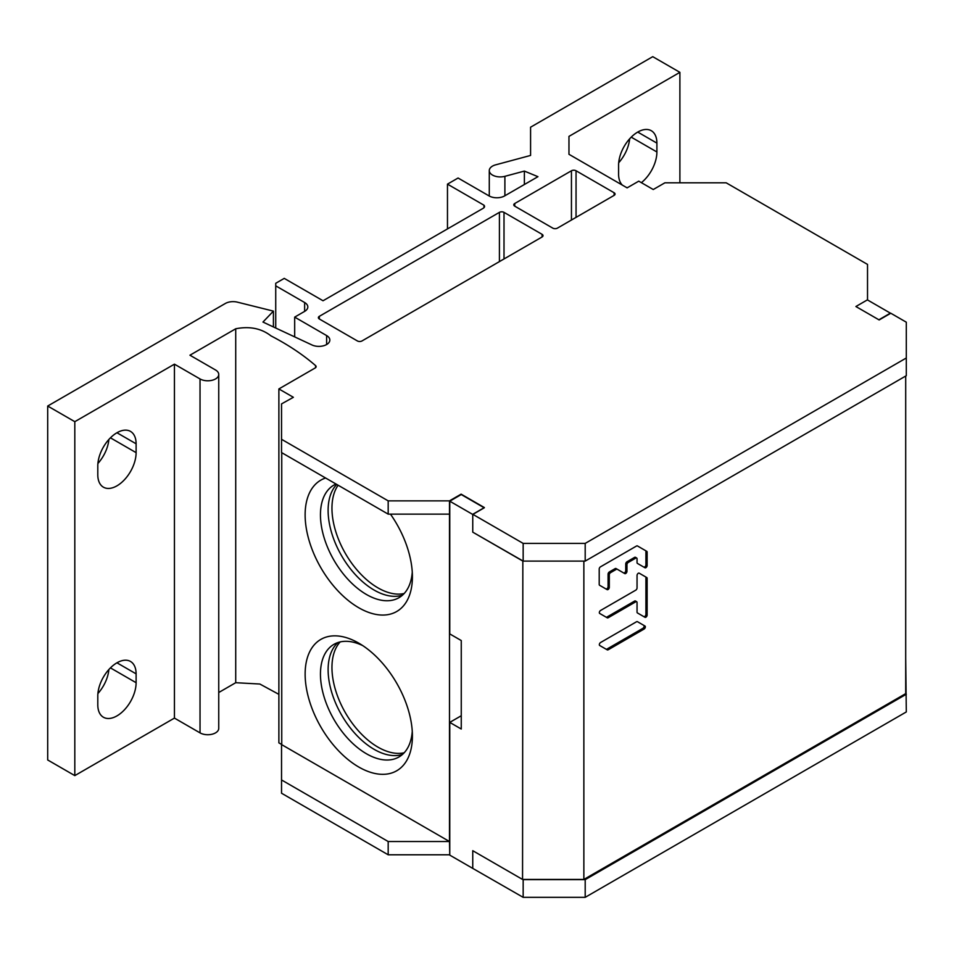 <?xml version="1.0" encoding="UTF-8"?>
<svg xmlns="http://www.w3.org/2000/svg" width="954" height="954" viewBox="0 0 954 954"><rect width="100%" height="100%" fill="white"/><g stroke="black" fill="none" stroke-linecap="round" stroke-linejoin="round"><path stroke-width="1.43" d="M867.52 299.806L855.893 306.52L867.389 299.878L890.38 313.151L878.884 319.793L855.893 306.52L879.159 319.948L890.786 313.234L906.3 322.19L906.3 358L585.196 543.398L523.162 543.398L472.755 514.289L484.382 507.576L461.116 494.148L449.489 500.862L388.183 500.862L281.537 439.293L281.537 403.9L293.379 397.293L278.878 388.934L315.178 367.97A3.256 1.872 0 0 0 316.132 366.646A3.256 1.872 0 0 0 315.571 365.597C302.978 354.661 288.108 344.752 270.972 335.868C261.36 328.403 249.614 326.041 235.721 328.772L189.941 355.21L215.532 369.985A10.971 6.332 180 0 1 218.74 374.457A10.971 6.332 180 0 1 211.979 380.312A10.971 6.332 180 0 1 200.03 378.941L174.439 364.166L74.806 421.68L47.7 406.034L225.311 303.491A10.971 6.332 180 0 1 237.403 302.156L273.416 311.123L262.958 322.058L311.97 344.966A10.971 6.332 0 0 0 323.597 345.765A10.971 6.332 0 0 0 329.834 340.053A10.971 6.332 0 0 0 326.626 335.569L294.679 317.122L304.636 311.374A10.84 6.261 0 0 0 307.82 306.949A10.84 6.261 0 0 0 304.636 302.525L275.73 285.842L275.73 283.29L284.256 278.377L323.036 300.76L483.249 208.258A4.4 2.54 0 0 0 484.537 206.458A4.4 2.54 0 0 0 483.952 205.193L447.474 184.134L458.075 178.016L489.092 195.928A10.971 6.332 0 0 0 504.594 195.928L537.949 176.681L524.378 171.088L504.893 176.323A10.971 6.332 180 0 1 492.502 175.071A10.971 6.332 180 0 1 489.283 170.587A10.971 6.332 180 0 1 495.615 164.851L530.579 155.442L530.579 127.204L652.751 56.668L679.892 72.337L568.966 136.386L568.966 154.298L627.124 187.866L638.763 181.153L653.251 189.524L664.89 182.81L726.185 182.81L867.52 264.413L867.52 299.961M319.34 318.982L357.392 340.948A3.256 1.872 0 0 0 361.995 340.948L542.063 236.986A3.256 1.872 0 0 0 543.017 235.65A3.256 1.872 0 0 0 542.063 234.326L504.01 212.36A3.256 1.872 0 0 0 499.419 212.36L319.34 316.323A3.256 1.872 0 0 0 318.386 317.646A3.256 1.872 0 0 0 319.34 318.982L319.34 316.323M614.102 192.744L576.049 170.766A3.256 1.872 0 0 0 571.446 170.766L514.743 203.512A3.256 1.872 0 0 0 513.789 204.836A3.256 1.872 0 0 0 514.743 206.159L552.795 228.137A3.256 1.872 0 0 0 557.398 228.137L614.102 195.391A3.256 1.872 0 0 0 615.056 194.067A3.256 1.872 0 0 0 614.102 192.744L614.102 195.391M568.966 136.386L568.966 154.298M679.892 72.337L679.892 182.81M641.374 182.667A27.094 15.646 120 0 0 656.901 151.972L656.901 143.124A27.094 15.646 120 0 0 651.296 130.722A27.094 15.646 120 0 0 630.415 137.984A27.094 15.646 120 0 0 618.586 165.245L618.586 174.093A27.094 15.646 120 0 0 622.413 185.159M626.253 187.366A27.094 15.646 120 0 0 627.517 187.64M47.7 406.034L47.7 759.968L74.806 775.614L174.439 718.1L200.03 732.875A10.971 6.332 0 0 0 211.979 734.246A10.971 6.332 0 0 0 218.74 728.403L218.74 374.457M218.74 692.521L235.721 682.706L259.858 684.03L278.878 694.357M278.878 388.934L278.878 742.868L281.74 744.514M449.489 500.862L449.489 841.523L388.183 841.523L388.183 854.796L281.537 793.227L281.537 744.561L449.489 841.523L449.763 854.641M388.183 854.796L449.489 854.796M522.84 560.904L522.553 879.445L472.755 850.694L472.755 868.39L523.162 897.332L585.196 897.332L906.3 711.946L905.704 658.081M629.64 138.819A27.094 15.646 -60 0 1 618.705 162.729M524.378 171.088L524.378 184.516M447.474 184.134L447.474 228.912M483.952 207.733L483.952 205.193M275.73 285.842L275.73 328.033M294.679 317.122L294.679 336.881M273.416 311.123L273.416 326.948M108.887 439.448A27.094 15.646 -60 0 1 97.904 463.477M108.887 669.505A27.094 15.646 -60 0 1 97.904 693.534M74.806 421.68L74.806 775.614M174.439 364.166L174.439 718.1M136.112 452.649L136.112 443.801A27.094 15.646 120 0 0 130.495 431.399A27.094 15.646 120 0 0 109.627 438.661A27.094 15.646 120 0 0 97.797 465.922L97.797 474.77A27.094 15.646 120 0 0 103.402 487.172A27.094 15.646 120 0 0 124.282 479.922A27.094 15.646 120 0 0 136.112 452.649L110.437 437.826M97.797 695.979L97.797 704.827A27.094 15.646 120 0 0 103.402 717.229A27.094 15.646 120 0 0 124.282 709.979A27.094 15.646 120 0 0 136.112 682.706L136.112 673.858A27.094 15.646 120 0 0 130.495 661.456A27.094 15.646 120 0 0 109.627 668.718A27.094 15.646 120 0 0 97.797 695.979M315.571 365.597L315.571 367.695M281.74 452.685L281.74 744.68M388.183 500.862L388.183 514.134L281.537 452.566L281.537 439.293M388.183 514.134L449.489 514.134M523.162 543.398L523.162 561.095L472.755 532.153L522.553 560.904M585.196 543.398L585.196 561.095L523.162 561.095M906.3 358L906.3 375.697L585.196 561.095M906.3 694.25L585.196 879.636L585.196 897.332M585.196 879.636L523.162 879.636L523.162 897.332M402.552 754.375A65.027 37.54 60 0 1 374.099 749.331A65.027 37.54 60 0 1 332.731 695.538A65.027 37.54 60 0 1 337.978 642.543M402.552 595.105A65.027 37.54 60 0 1 374.099 590.061A65.027 37.54 60 0 1 333.184 537.591A65.027 37.54 60 0 1 336.75 484.441M362.747 645.619A65.027 37.54 -120 0 0 333.924 644.355A65.027 37.54 -120 0 0 323.955 696.456A65.027 37.54 -120 0 0 366.431 753.755A65.027 37.54 -120 0 0 398.951 756.975A65.027 37.54 -120 0 0 412.259 731.384M358.776 643.151A75.855 43.801 -120 0 0 305.137 674.12A75.855 43.801 -120 0 0 358.776 767.028A75.855 43.801 -120 0 0 412.414 736.059A75.855 43.801 -120 0 0 358.776 643.151L358.776 643.151M325.588 478.002A75.855 43.801 -120 0 0 308.082 536.828A75.855 43.801 -120 0 0 358.776 607.758A75.855 43.801 -120 0 0 412.414 576.788A75.855 43.801 -120 0 0 390.46 514.134M388.183 841.523L281.537 779.955M336.023 484.024A65.027 37.54 -120 0 0 333.924 485.085A65.027 37.54 -120 0 0 323.955 537.185A65.027 37.54 -120 0 0 366.431 594.485A65.027 37.54 -120 0 0 398.951 597.705A65.027 37.54 -120 0 0 412.259 572.114M338.11 485.228A65.027 37.54 -120 0 0 331.956 508.22A65.027 37.54 -120 0 0 356.629 569.514A65.027 37.54 -120 0 0 404.186 593.507M340.184 641.923A65.027 37.54 -120 0 0 331.956 667.49A65.027 37.54 -120 0 0 356.629 728.784A65.027 37.54 -120 0 0 404.186 752.778M522.553 879.445L583.86 879.445L905.704 693.63L905.704 376.043M472.755 868.39L449.763 855.118L449.763 722.393L461.259 729.023L461.259 640.539L449.763 633.909L449.763 501.184L461.259 494.542L484.238 507.814L472.755 514.456L449.763 501.184M472.755 514.456L472.755 532.153M583.86 879.445L583.86 561.095M608.175 649.781L644.093 629.044A1.789 1.026 120 0 0 645.262 627.47A1.789 1.026 120 0 0 644.987 626.039L637.415 621.674A1.789 1.026 120 0 0 636.521 621.758L600.603 642.495A1.789 1.026 120 0 0 599.434 644.069A1.789 1.026 120 0 0 599.708 645.5L607.281 649.865A1.789 1.026 120 0 0 608.175 649.781L606.947 649.078L642.877 628.34A1.789 1.026 -60 0 0 644.033 626.766A1.789 1.026 -60 0 0 643.759 625.335L637.415 621.662M600.603 610.453A1.789 1.026 120 0 0 599.434 612.027A1.789 1.026 120 0 0 599.708 613.458L607.281 617.822A1.789 1.026 120 0 0 608.175 617.739L635.781 601.795A1.789 1.026 -60 0 1 636.676 601.7A1.789 1.026 -60 0 1 637.045 602.523L637.045 612.11A1.789 1.026 120 0 0 637.415 612.933L644.987 617.298A1.789 1.026 120 0 0 646.359 616.821A1.789 1.026 120 0 0 647.134 615.032L647.134 578.362A1.789 1.026 120 0 0 646.764 577.552L639.204 573.175A1.789 1.026 120 0 0 637.821 573.652A1.789 1.026 120 0 0 637.045 575.453L637.045 587.962A1.789 1.026 -60 0 1 635.781 590.144L600.603 610.453M647.134 565.507L647.134 552.151A1.789 1.026 120 0 0 646.764 551.329L637.415 545.926A1.789 1.026 120 0 0 636.521 546.022L600.471 566.843A1.789 1.026 120 0 0 599.207 569.025L599.207 584.444A1.789 1.026 120 0 0 599.577 585.255L607.138 589.632A1.789 1.026 120 0 0 608.521 589.143A1.789 1.026 120 0 0 609.296 587.354L609.296 574.845A1.789 1.026 -60 0 1 610.56 572.662L616.344 569.323A1.789 1.026 -60 0 1 617.238 569.24L624.798 573.604A1.789 1.026 120 0 0 626.17 573.127A1.789 1.026 120 0 0 626.957 571.327L626.957 564.649A1.789 1.026 -60 0 1 628.221 562.466L635.781 558.102A1.789 1.026 -60 0 1 636.676 558.007A1.789 1.026 -60 0 1 637.045 558.829L637.045 562.598A1.789 1.026 120 0 0 637.415 563.409L644.987 567.773A1.789 1.026 120 0 0 646.359 567.296A1.789 1.026 120 0 0 647.134 565.507L645.918 564.804A1.789 1.026 -60 0 1 645.142 566.593A1.789 1.026 -60 0 1 643.771 567.081M639.192 573.175L645.548 576.848A1.789 1.026 -60 0 1 645.918 577.659L645.918 614.328A1.789 1.026 -60 0 1 645.142 616.117A1.789 1.026 -60 0 1 643.771 616.594M617.238 569.24L616.01 568.536A1.789 1.026 120 0 0 615.127 568.62L609.344 571.959A1.789 1.026 120 0 0 608.08 574.141L608.08 586.65A1.789 1.026 -60 0 1 607.304 588.439A1.789 1.026 -60 0 1 605.933 588.928M637.415 545.926L645.548 550.625A1.789 1.026 -60 0 1 645.918 551.448L645.918 564.804M461.259 715.75L449.763 722.393M606.947 649.078A1.789 1.026 -60 0 1 606.064 649.161M636.676 601.7L635.459 600.996A1.789 1.026 120 0 0 634.565 601.092L606.947 617.035A1.789 1.026 -60 0 1 606.064 617.119M636.676 558.007L635.459 557.303A1.789 1.026 120 0 0 634.565 557.398L626.993 561.763A1.789 1.026 120 0 0 625.741 563.945L625.741 570.623A1.789 1.026 -60 0 1 624.965 572.424A1.789 1.026 -60 0 1 623.582 572.901M504.893 176.323L504.893 195.761M304.636 311.374L304.636 302.525M326.626 344.525L326.626 335.569M200.03 732.875L200.03 378.941M235.721 682.706L235.721 328.772M136.112 443.801L116.948 432.746M110.437 667.883L136.112 682.706M136.112 673.858L116.948 662.803M631.226 137.149L656.901 151.972M656.901 143.124L637.749 132.069M542.063 236.986L542.063 234.326M504.01 212.36L504.01 258.951M499.419 261.599L499.419 212.36M576.049 170.766L576.049 217.369M571.446 220.016L571.446 170.766M514.743 203.512L514.743 206.159M644.093 629.044L642.877 628.34M647.134 578.362L645.918 577.659M645.918 614.328L647.134 615.032M635.781 601.795L634.565 601.092M606.947 617.035L608.175 617.739M647.134 552.151L645.918 551.448M635.781 558.102L634.565 557.398M626.993 561.763L628.221 562.466M626.957 564.649L625.741 563.945M625.741 570.623L626.957 571.327M616.344 569.323L615.127 568.62M609.344 571.959L610.56 572.662M609.296 574.845L608.08 574.141M608.08 586.65L609.296 587.354M489.283 170.587L489.283 196.047"/></g></svg>
